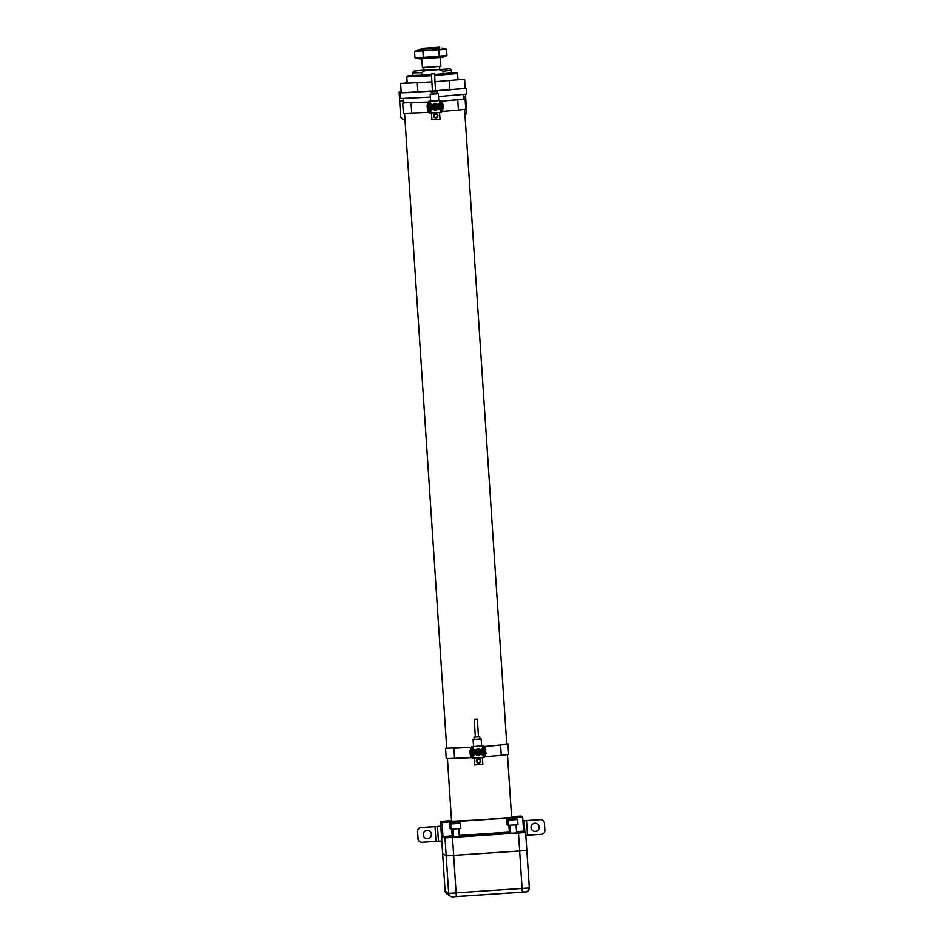<?xml version="1.0" encoding="UTF-8"?>
<svg xmlns="http://www.w3.org/2000/svg" width="944" height="944" viewBox="0 0 944 944"><rect width="100%" height="100%" fill="white"/><g stroke="black" fill="none" stroke-linecap="round" stroke-linejoin="round"><path stroke-width="1.42" d="M421.13 48.427L439.597 47.2L421.118 48.427L421.201 49.572M421.815 58.811L422.393 67.496L431.738 67.036L440.872 66.269L440.293 57.584M423.714 67.484L423.903 70.34L431.927 69.939L439.739 69.29L439.55 66.434M443.232 73.868L443.055 71.189L439.078 69.608L425.343 70.529L421.614 72.617L421.791 75.308M442.642 57.301L419.455 58.858L414.947 57.678L414.534 51.377L421.177 49.336M439.656 48.109L418.841 49.595M442.016 48.061L446.524 49.241L414.534 51.377M414.947 57.678L423.278 57.372L422.865 51.059M423.278 57.372L446.949 55.543L446.524 49.241M439.279 56.298L438.854 49.997M442.63 57.324L446.949 55.543M432.423 91.155L401.212 92.76L400.598 83.52L407.171 82.871M457.982 79.497L464.59 79.249L465.203 88.488L435.538 90.954M431.892 81.916L400.598 83.52M464.59 79.249L435.019 81.703M417.873 92.134L417.26 82.895M449.863 89.999L449.25 80.759M484.579 753.572L483.965 753.595L483.706 749.713M473.086 750.421L473.345 754.303L471.681 754.433M473.345 754.303L472.224 754.386L471.422 750.468M471.41 750.433L473.18 750.409L472.944 746.539L482.266 745.902M478.714 754.067L476.437 752.061L478.478 750.362L478.797 751.79L480.13 751.813L478.714 754.067L478.608 753.064L480.166 752.403M476.472 752.651L477.77 752.651M475.186 752.403A3.068 3.068 123.8 0 0 476.543 754.752A3.068 3.068 123.8 0 0 480.826 753.926A3.068 3.068 123.8 0 0 479.977 749.666A3.068 3.068 123.8 0 0 479.953 749.654A3.068 3.068 123.8 0 0 475.186 752.403M479.587 754.988L478.372 755.79L475.068 754.162L474.832 750.492L477.888 748.45L481.18 750.067L481.298 751.731M481.346 752.297L481.428 753.737L480.343 754.48M477.888 748.45L474.808 750.48L475.044 754.15M481.18 750.067L477.853 748.439M482.939 753.737L483.009 754.693L481.947 754.763L481.558 748.911L483.729 748.745L483.788 749.701L482.585 749.713L482.844 753.666L484.06 753.666L482.844 753.666M482.832 754.704L482.455 748.852M483.009 754.693L484.119 754.61L484.319 757.548L472.578 758.327L472.153 754.386M471.894 750.397L471.658 746.503L472.767 746.421M473.44 754.374L473.499 755.318L474.584 755.247L474.23 749.406L472 749.536L472.059 750.48M483.387 745.713L472.944 746.539M482.443 745.902L482.679 749.772M484.319 757.548L484.06 753.666M472.33 754.445L472.389 755.401L473.499 755.318M473.723 758.28L473.534 755.342L474.62 755.271L474.195 749.406M483.729 748.745L483.54 745.819L483.729 748.745M481.947 754.775L484.119 754.61M473.534 755.342L472.389 755.401L472.578 758.327M478.75 751.754L478.478 750.362M485.216 749.583L486.089 753.513L484.945 753.56L485.015 746.421L484.119 746.468L499.695 745.111M506.775 744.155L507.955 744.226L508.639 754.492L501.276 755.33L484.791 756.734L484.119 746.468M485.688 756.687L485.487 753.548M454.76 748.12L471.209 747.329L446.713 748.144M470.82 754.527L471.032 757.666L471.894 757.595L471.209 747.329M470.56 750.563L469.959 750.586L470.218 754.551L471.363 754.492L470.348 747.4M471.032 757.666L446.241 758.634L445.556 748.368M507.955 744.226L485.015 746.421M471.103 750.539L469.959 750.586M470.254 754.575L469.994 750.61M485.794 749.524L484.685 749.607M484.98 753.583L484.709 749.63M482.408 757.69L482.856 764.451L474.584 764.864M472.897 739.459L480.98 738.916M481.169 739.046L481.629 745.937M482.231 754.74L481.841 748.899M473.086 739.589L473.546 746.48M474.325 758.233L474.773 764.994M473.758 749.43L474.148 755.283M479.788 759.141L479.788 759.141A2.195 2.195 123.8 0 0 476.744 759.743A2.195 2.195 123.8 0 0 477.345 762.799L477.345 762.799A2.195 2.195 -56.2 0 1 478.431 758.775A2.195 2.195 -56.2 0 1 480.697 761.537A2.195 2.195 -56.2 0 1 477.345 762.799L477.345 762.799C480.52 763.153 481.334 761.938 479.8 759.141L479.788 759.141M477.381 719.021L474.266 719.222L477.381 719.021L478.443 736.839L473.994 737.134L474.148 739.447L479.918 739.058L479.764 736.745L478.443 736.792M473.994 737.134L479.764 736.745M474.266 719.222L475.328 737.04M441.721 108.312L441.108 108.336L440.848 104.442M430.228 105.162L430.488 109.044L428.824 109.174M430.488 109.044L429.367 109.115L428.564 105.209L430.322 105.15L430.252 104.218M429.06 105.126L428.8 101.232L439.408 100.642M435.857 108.808L433.579 106.802L435.609 105.103L435.939 106.519L437.273 106.554L435.857 108.808L435.75 107.805L437.308 107.144M433.615 107.392L434.913 107.392M432.328 107.144A3.068 3.068 123.8 0 0 433.685 109.492A3.068 3.068 123.8 0 0 433.697 109.492A3.068 3.068 123.8 0 0 437.969 108.654A3.068 3.068 123.8 0 0 433.886 104.3A3.068 3.068 123.8 0 0 433.709 109.504C438.134 110 439.279 108.3 437.119 104.406L437.096 104.383A3.068 3.068 123.8 0 0 432.328 107.144M436.73 109.728L435.514 110.519L432.21 108.902L431.974 105.232L435.031 103.191L438.323 104.808L438.441 106.471M438.488 107.026L438.571 108.477L437.485 109.221M438.323 104.808L434.995 103.167L431.951 105.221L432.21 108.902M440.081 108.477L440.152 109.433L439.09 109.504L438.7 103.651L440.872 103.486L440.931 104.442L439.727 104.454L439.987 108.407L441.202 108.395L439.987 108.407M439.975 109.433L439.585 103.592M440.152 109.433L441.261 109.351L441.462 112.289L429.721 113.068L429.296 109.126M430.582 109.115L430.641 110.059L431.727 109.988L431.337 104.147L429.142 104.277L429.201 105.221M429.909 101.161L440.529 100.453M439.585 100.642L439.821 104.513M441.462 112.289L441.202 108.395M429.473 109.185L429.532 110.141L430.641 110.059M440.872 103.486L440.683 100.56L440.872 103.486M439.09 109.516L441.261 109.351M430.865 113.009L430.676 110.082L429.532 110.141L429.721 113.068M430.676 110.082L431.762 110.011L431.373 104.147M435.939 106.519L435.609 105.103M442.358 104.312L442.972 104.288L443.232 108.253L442.087 108.3L442.146 101.161L441.249 101.209L456.837 99.852M463.917 98.896L465.097 98.967L465.781 109.233L458.418 110.07L441.934 111.475L441.249 101.209M442.83 111.427L442.63 108.289M411.903 102.849L428.352 102.07L403.855 102.884M427.962 109.268L428.175 112.407L429.036 112.336L428.352 102.07M428.222 105.256L427.136 105.35L427.396 109.303L428.505 109.233L427.49 102.141M427.703 105.291L427.101 105.327L427.396 109.303M428.175 112.407L403.383 113.374L402.699 103.108M465.097 98.967L442.146 101.161M442.972 104.288L441.827 104.347L442.122 108.324M439.55 112.43L439.998 119.192L431.727 119.593M430.039 94.199L438.122 93.657M438.311 93.786L438.771 100.678M439.373 109.48L438.984 103.628M430.228 94.329L430.688 101.22M431.467 112.973L431.915 119.723M430.901 104.17L431.29 110.023M436.93 113.882L436.93 113.882A2.195 2.195 123.8 0 0 433.886 114.484A2.195 2.195 123.8 0 0 434.488 117.528L434.488 117.528A2.195 2.195 -56.2 0 1 435.573 113.516A2.195 2.195 -56.2 0 1 437.839 116.277A2.195 2.195 -56.2 0 1 434.488 117.54L434.488 117.528C437.662 117.894 438.476 116.678 436.93 113.882L436.93 113.882M431.29 94.188L437.06 93.798L436.907 91.485L431.137 91.875M431.396 73.962L432.47 91.78L435.585 91.58L434.523 73.75L431.396 73.962L434.523 73.75M454.135 823.109L458.277 822.873L454.135 823.192M459.244 822.779L451.22 823.345L459.244 822.779M451.02 829.162L460.837 828.502L460.495 823.31L450.677 823.959L451.02 829.162M512.745 818.271L508.615 818.507L512.745 818.271M507.636 818.613L515.66 818.035L507.636 818.613M506.999 818.613L506.81 824.431L508.108 824.395M506.468 819.227L516.309 818.955M456.507 821.964L451.798 822.283L456.518 822.012M456.436 822.059L449.851 822.436L456.436 822.059M449.851 822.436L449.663 828.242L450.961 828.218M449.32 823.05L459.162 822.779M510.374 819.416L515.082 819.109L510.374 819.416M510.444 819.321L517.029 818.955L510.444 819.321M508.167 825.339L517.985 824.69L517.642 819.486L507.825 820.147L508.167 825.339M445.108 890.971L442.618 853.494L445.108 890.971A3.67 3.67 123.8 0 0 446.736 893.791L445.108 890.971L448.683 893.366L529.336 887.974L526.835 850.473L446.193 855.866L442.618 853.494L446.193 855.878L526.846 850.497L525.643 832.502L523.613 831.145L522.681 817.079L442.04 822.46L440.494 821.433L451.527 820.572M452.2 835.912L442.972 836.526L445.002 837.883L525.643 832.502L526.835 850.473M442.37 838.343L441.839 830.496L442.37 838.343M442.972 836.526L442.04 822.46M511.577 816.56L521.135 816.041L522.681 817.079M523.613 831.145L516.415 831.617M509.347 832.089L459.268 835.44M452.211 836.172L453.521 836.16M453.58 837.08L459.35 836.703M459.339 836.502L510.716 833.045M510.68 832.561L459.303 835.924M510.728 833.257L516.734 832.891L515.967 824.891M509.371 832.348L510.669 832.348M507.471 754.716L511.624 817.268L481.641 819.793L451.574 821.256L447.421 758.705M440.813 826.224L420.918 827.51L435.007 826.673L435.986 841.34L438.453 841.187L437.485 826.519L435.007 826.673M437.485 826.519L440.813 826.354M525.832 835.334L541.455 834.284A3.67 3.67 123.8 0 0 544.877 830.378L544.393 823.05A3.67 3.67 123.8 0 0 540.487 819.628L522.929 820.832M540.487 819.628L522.917 820.714M441.792 841.021L438.453 841.187M435.986 841.34L422.027 842.272A3.67 3.67 123.8 0 1 418.109 838.85L417.496 831.428A3.67 3.67 -56.2 0 1 420.918 827.51M423.242 834.826A4.13 4.13 123.8 0 0 430.794 836.844A4.13 4.13 123.8 0 0 425.307 830.968A4.13 4.13 123.8 0 0 423.242 834.826M421.048 827.605A3.67 3.67 123.8 0 0 417.626 831.511M531.024 827.617A4.13 4.13 123.8 0 0 538.576 829.634A4.13 4.13 123.8 0 0 533.077 823.77A4.13 4.13 123.8 0 0 531.024 827.617M430.417 97.114L400.598 98.53L399.501 97.798L399.642 101.209L403.725 100.937M465.156 87.733L466.194 88.429L466.584 94.129L438.5 96.571M425.001 837.93A4.13 4.13 123.8 0 0 430.665 836.75A4.13 4.13 123.8 0 0 429.591 831.062M419.738 841.659L419.596 841.564A3.67 3.67 -56.2 0 1 417.98 838.756L417.496 831.428M532.782 830.732A4.13 4.13 123.8 0 0 538.434 829.552A4.13 4.13 123.8 0 0 537.372 823.864M540.346 819.534A3.67 3.67 -56.2 0 1 542.635 820.147L542.776 820.23M466.194 88.429L410.298 92.571L400.209 92.842L399.123 92.111L400.634 116.077L399.642 101.209M463.787 96.925L465.628 96.795L465.486 94.353M465.628 96.795L466.619 111.663A3.67 3.67 123.8 0 1 464.979 114.967M404.964 119.463L404.539 119.499A3.67 3.67 123.8 0 1 400.634 116.077M402.262 118.885L402.12 118.791A3.67 3.67 -56.2 0 1 400.504 115.982M434.57 74.576L456.648 72.676L457.592 73.502L434.629 75.473M431.514 75.685L406.77 76.877L407.596 75.933L431.455 74.788M456.648 72.676L451.503 72.759M412.705 75.343L407.596 75.933M451.515 72.924L434.57 74.505M431.455 74.706L412.717 75.508M439.078 69.608L450.276 68.806L451.35 70.352L443.055 71.189M423.88 70.068L425.343 70.529M424.481 70.021L413.578 71.154L412.54 72.936L421.614 72.617M476.354 752.368A1.947 1.947 123.8 0 0 479.387 753.855A1.947 1.947 123.8 0 0 479.163 750.48A1.947 1.947 123.8 0 0 476.354 752.368M476.826 754.929A3.092 3.092 -56.2 0 1 477.935 749.052A3.092 3.092 -56.2 0 1 480.225 749.843M475.221 752.427A3.068 3.068 123.8 0 0 476.567 754.763C480.992 755.271 482.136 753.572 479.977 749.666A3.068 3.068 123.8 0 0 475.221 752.427M472 749.536L471.799 746.598M483.222 757.643L483.033 754.704M454.583 758.457L453.911 748.191M501.276 755.33L500.591 745.064M478.478 759.365A1.617 1.605 123.8 0 0 477.251 761.879A1.617 1.605 123.8 0 0 480.036 761.69A1.617 1.605 123.8 0 0 478.478 759.365M433.497 107.109A1.947 1.947 123.8 0 0 436.529 108.595A1.947 1.947 123.8 0 0 436.305 105.221A1.947 1.947 123.8 0 0 433.497 107.109M433.969 109.657A3.092 3.092 -56.2 0 1 435.078 103.781A3.092 3.092 -56.2 0 1 437.367 104.583M429.142 104.277L428.942 101.338M430.287 104.218L430.086 101.279M440.364 112.383L440.175 109.445M411.726 113.186L411.053 102.92M458.418 110.07L457.734 99.804M435.621 114.106A1.617 1.605 123.8 0 0 434.393 116.608A1.617 1.605 123.8 0 0 437.178 116.431A1.617 1.605 123.8 0 0 435.621 114.106M529.324 887.985A3.67 3.67 123.8 0 1 525.902 891.891L452.589 896.788A3.67 3.67 123.8 0 1 450.3 896.175C454.914 897.602 453.439 896.34 456.341 896.599L452.506 837.517M446.736 893.791L450.3 896.175A3.67 3.67 123.8 0 1 448.683 893.366L445.002 837.883M456.341 896.599L522.327 892.186L518.492 833.104M522.327 892.186C524.829 890.77 525.973 895.018 529.336 887.974L526.846 850.497M442.618 853.482L440.494 821.433L442.618 853.47M524.097 820.737L524.84 831.959M527.495 835.216L526.528 820.56M400.598 98.53L400.209 92.842M401.153 91.969L399.123 92.111L401.153 91.969M439.68 48.345L439.597 47.2M451.527 73.125L451.35 70.352M412.729 75.697L412.54 72.936M459.362 836.75L458.819 828.714M453.58 837.127L453.049 829.092M451.22 823.345L450.677 823.959M459.881 822.767L460.495 823.31M509.371 832.407L508.899 825.339M515.66 818.035L516.285 818.578M452.223 836.219L451.751 829.151M458.513 821.858L459.126 822.401M510.728 833.316L510.197 825.28M508.368 819.522L507.825 820.147M517.029 818.955L517.642 819.486M506.798 744.45L464.613 109.457M463.929 99.191L463.622 94.565M446.736 748.439L404.563 113.445M403.879 103.179L403.572 98.554M406.77 76.877L407.194 83.273M457.592 73.502L458.017 79.898"/></g></svg>
